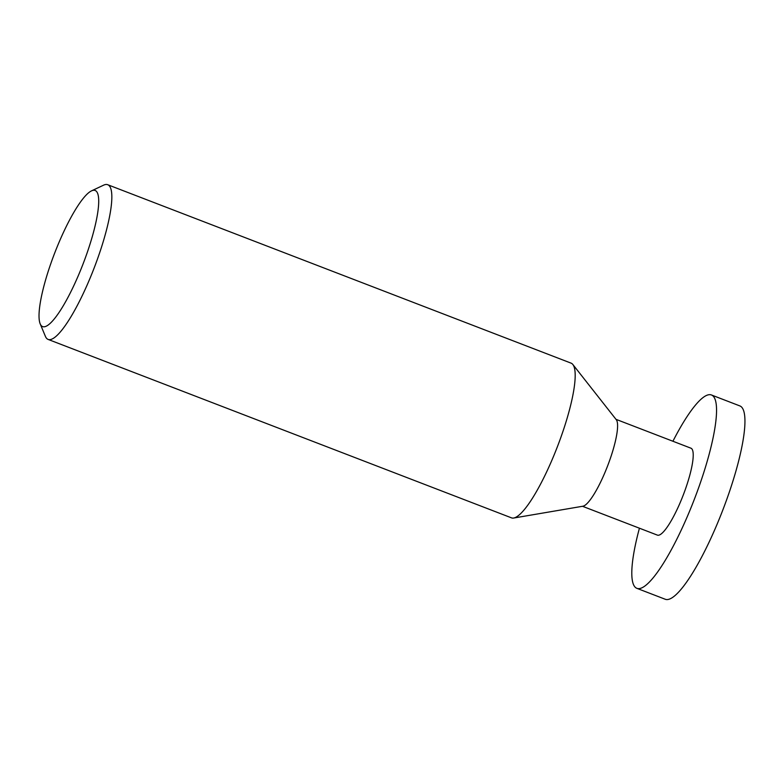 <?xml version="1.0" encoding="UTF-8"?>
<svg xmlns="http://www.w3.org/2000/svg" width="784" height="784" viewBox="0 0 784 784"><rect width="100%" height="100%" fill="white"/><g stroke="black" fill="none" stroke-linecap="round" stroke-linejoin="round"><path stroke-width="1.18" d="M48.138 339.433L511.501 517.852A82.898 17.258 -68.9 0 0 513.706 518.028A82.898 17.258 -68.9 0 0 551.877 460.267A82.898 17.258 -68.9 0 0 572.83 364.482A82.898 17.258 -68.9 0 0 571.075 363.139L107.712 184.72A82.898 17.258 111.1 0 1 88.514 281.848A82.898 17.258 111.1 0 1 48.138 339.433A82.898 17.258 111.1 0 1 45.394 336.346L40.219 323.929A72.951 15.19 111.1 0 1 59.525 241.178A72.951 15.19 111.1 0 1 91.434 190.904A72.951 15.19 111.1 0 1 78.165 275.978A72.951 15.19 111.1 0 1 40.219 323.929M91.434 190.904L103.596 185.171A82.898 17.258 111.1 0 1 107.712 184.72M513.706 518.028L582.953 506.209A46.717 9.722 -68.9 0 0 604.454 473.663A46.717 9.722 -68.9 0 0 616.263 419.685L572.83 364.482M582.512 506.288L657.413 535.129A46.589 9.702 -68.9 0 0 680.11 502.769A46.589 9.702 -68.9 0 0 690.9 448.174L615.989 419.332M672.917 441.255A103.615 21.57 111.1 0 1 711.392 394.96A103.615 21.57 111.1 0 1 687.392 516.372A103.615 21.57 111.1 0 1 636.922 588.353A103.615 21.57 111.1 0 1 639.43 528.2M636.922 588.353L665.312 599.28A103.615 21.57 -68.9 0 0 715.782 527.309A103.615 21.57 -68.9 0 0 739.782 405.887L711.392 394.96"/></g></svg>
